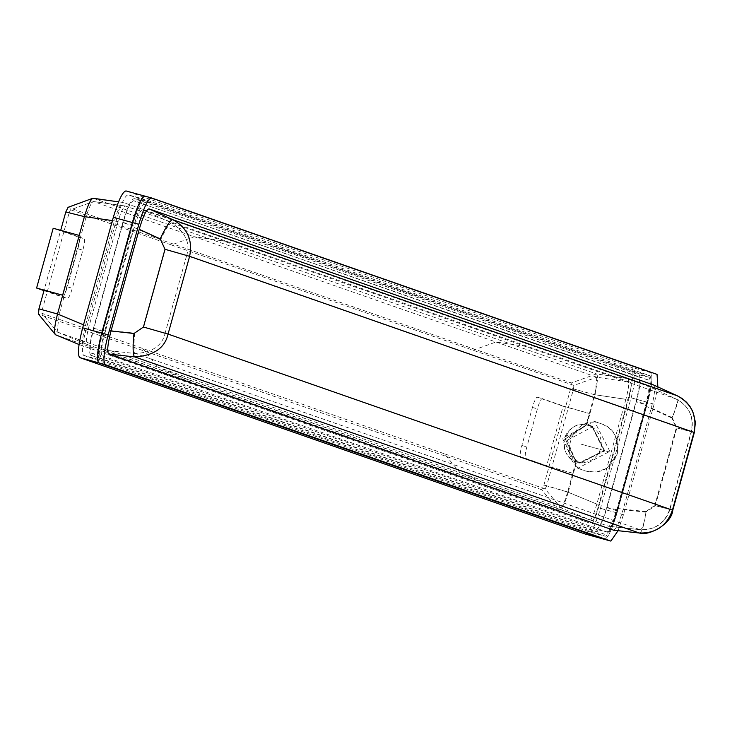 <?xml version="1.0" encoding="UTF-8"?>
<svg xmlns="http://www.w3.org/2000/svg" width="732" height="732" viewBox="0 0 732 732"><rect width="100%" height="100%" fill="white"/><g stroke="black" fill="none" stroke-linecap="round" stroke-linejoin="round"><path stroke-width="0.55" stroke-dasharray="3.66 2.75" d="M577.457 461.855A18.995 18.693 -70.8 0 0 600.377 449.119A18.995 18.693 -70.8 0 0 588.793 425.631A18.995 18.693 -70.8 0 0 564.884 437.397A18.995 18.693 -70.8 0 0 577.457 461.855M581.062 463.118L604.22 449.796L592.398 426.893L568.059 439.841C564.765 447.7 568.709 455.331 579.881 462.743L581.062 463.118M609.847 451.342L594.512 421.367L562.432 438.294L577.758 468.27L609.847 451.342M617.195 453.968C619.83 439.877 614.734 429.885 601.905 424.002L601.896 424.002C572.616 411.878 554.801 461.727 585.152 470.914C600.579 474.556 611.266 468.901 617.195 453.968M609.555 451.983L580.751 444.068L609.555 451.983M653.575 384.959C655.451 387.127 654.683 394.813 651.27 408.044L623.078 509.692C619.199 522.749 615.941 529.575 613.306 530.169M618.055 530.7L623.481 514.688L654.134 404.174L657.848 386.899M651.27 408.044L672.141 417.569A22.39 4.328 114.5 0 0 677.329 395.792M672.141 417.569L676.871 427.936L655.314 505.684L645.908 512.171A22.39 4.246 -83.8 0 1 639.375 533.015M145.018 196.158L650.583 372.606C653.026 375.415 652.056 385.343 647.664 402.399L617.021 512.912C612.007 529.748 607.789 538.551 604.358 539.301C607.789 538.551 612.007 529.748 617.021 512.912L647.664 402.399C652.056 385.343 653.026 375.415 650.583 372.606L144.899 196.121M648.945 377.19L638.999 374.821L134.139 198.619L144.048 200.961L648.945 377.19C651.151 379.716 650.272 388.665 646.319 404.027L616.737 510.716C612.227 525.887 608.42 533.811 605.327 534.488L100.421 358.268C98.216 355.734 99.094 346.785 103.047 331.431L93.412 328.412C89.46 343.765 88.581 352.714 90.786 355.249L595.592 531.432C598.666 530.746 602.473 522.822 606.984 507.651L636.373 401.658L646.319 404.027M93.412 328.412L122.811 222.418C127.322 207.248 131.12 199.324 134.221 198.637L144.048 200.961C140.947 201.648 137.149 209.572 132.638 224.742L103.047 331.431M638.999 374.821C641.205 377.355 640.326 386.295 636.373 401.658M93.824 328.348L104.713 330.937C101.053 345.156 100.238 353.446 102.279 355.789L91.39 353.199C89.35 350.848 90.164 342.567 93.824 328.348L123.113 222.729C127.295 208.684 130.818 201.346 133.681 200.714L144.332 204.054C141.486 204.695 137.964 212.033 133.791 226.078L123.113 222.729M91.39 353.199L596.113 529.355L606.938 531.917L596.113 529.355C598.977 528.724 602.5 521.385 606.672 507.34L635.962 401.722C639.622 387.502 640.436 379.213 638.396 376.87L133.654 200.705L648.936 380.173C650.977 382.525 650.172 390.806 646.512 405.025L635.962 401.722M102.279 355.789L606.865 531.899C609.729 531.267 613.251 523.929 617.433 509.884L646.512 405.025M104.713 330.937L133.791 226.078M160.72 239.629L134.166 227.524C137.543 216.169 140.37 210.23 142.667 209.718L647.472 385.901L676.359 399.086A19.462 3.761 114.5 0 0 676.304 399.068C689.187 406.159 694.165 417.03 691.218 431.679L669.698 509.307C664.665 523.38 654.801 530.169 640.088 529.675L135.457 353.547L103.743 350.061C102.114 348.176 102.782 341.487 105.747 329.986L134.77 333.179A19.462 3.029 96.3 0 0 135.457 353.547C152.329 352.458 162.211 345.678 165.112 333.197L669.981 509.426L691.502 431.798L186.633 255.569L165.112 333.197L143.701 327.067L165.231 249.438L160.72 239.629A19.462 3.102 -65.5 0 1 171.681 222.94C185.599 232.501 190.585 243.372 186.633 255.569L165.231 249.438M134.166 227.524L105.747 329.986M142.667 209.718L171.681 222.94L676.304 399.068L647.472 385.901C649.101 387.786 648.433 394.475 645.468 405.976L617.058 508.447C613.681 519.793 610.845 525.732 608.557 526.253L103.743 350.061M617.058 508.447L645.908 511.577A19.462 3.687 -83.8 0 1 640.226 529.703L608.685 526.281L640.088 529.675A19.462 3.687 -83.8 0 0 640.226 529.703L640.226 529.703C655.186 530.096 665.104 523.343 669.981 509.426L654.801 505.446L676.322 427.827L671.857 418.027A19.462 3.761 114.5 0 0 676.359 399.086C689.343 406.205 694.394 417.112 691.502 431.798L676.322 427.827M576.542 462.112C555.094 455.359 564.848 419.436 586.835 424.835L591.694 425.878L603.891 450.894L578.683 462.999L576.542 462.112L568.233 492.206L599.298 505.117C596.36 515.072 593.881 520.232 591.868 520.608L490.349 485.17L459.925 472.561L560.785 507.77L591.868 520.608M586.176 424.953L592.234 426.061L604.431 451.086L579.222 463.182L576.011 461.736L565.223 438.925L586.176 424.953L594.54 394.685L570.768 388.225L543.913 485.06L541.68 489.726L558.845 510.414L588.025 522.474L79.047 344.534M586.835 424.835L595.153 394.777L628.532 399.699L599.298 505.117M227.03 241.487L194.291 236.72L171.398 244.936L70.62 209.764L93.513 201.538L596.827 377.209L630.243 382.214L125.511 206.049C123.507 206.406 121.027 211.566 118.072 221.54L88.837 326.957C86.23 337.022 85.662 342.851 87.126 344.443L490.349 485.17M87.09 344.424L78.608 340.892L87.09 344.424M125.511 206.049L96.523 201.959L125.511 206.049M630.243 382.214C631.716 383.778 631.149 389.616 628.532 399.699M83.64 355.368L589.214 531.825L605.208 536.227L99.644 359.769L83.64 355.368C81.408 352.998 82.277 344.15 86.239 328.842L116.891 218.328C121.347 203.231 125.108 195.398 128.164 194.831L633.729 371.289C635.962 373.695 635.092 382.543 631.14 397.815L600.487 508.328C596.013 523.453 592.252 531.286 589.214 531.825L605.208 536.227C608.246 535.687 612.007 527.854 616.481 512.729L647.134 402.216C651.096 386.935 651.956 378.096 649.732 375.681L144.158 199.232L128.109 194.813L144.158 199.232C141.111 199.799 137.351 207.632 132.885 222.729L116.891 218.328M568.233 492.206C565.369 502.152 562.89 507.34 560.785 507.77M596.855 377.218L595.153 394.777M595.125 394.859L573.522 388.957L546.658 485.801L568.252 492.114M546.658 485.801L545.157 488.939L560.758 507.761M545.157 488.939L444.379 453.767L459.925 472.561L158.222 367.263L188.646 379.871M171.398 244.936L573.87 385.407L596.827 377.209M573.87 385.407L573.522 388.957M69.11 212.902L70.528 209.764L93.504 201.538C91.564 201.995 89.084 207.174 86.065 217.093L69.11 212.902L42.255 309.755L41.907 313.296L444.379 453.767M42.255 309.755L59.155 314.431L57.188 331.889L41.852 313.25L57.444 332.09L158.222 367.263L142.685 348.469M99.644 359.769C97.411 357.39 98.271 348.551 102.233 333.243L132.885 222.729M585.326 534.067C588.766 533.317 592.984 524.524 597.989 507.679L628.642 397.165C633.034 380.109 634.004 370.182 631.56 367.373L125.986 190.924M627.91 378.636C629.612 380.594 628.934 387.502 625.878 399.37L594.54 394.685C597.577 382.827 598.245 375.909 596.553 373.942L627.91 378.636L123.305 202.517L118.538 201.831L123.296 202.517C120.908 202.956 117.971 209.078 114.476 220.881L85.434 325.621C82.341 337.562 81.664 344.47 83.402 346.346L83.475 346.373M625.878 399.37L596.836 504.11C593.35 515.822 590.413 521.943 588.025 522.474M576.011 461.736L567.639 492.05C564.162 503.744 561.234 509.865 558.845 510.414L55.586 334.789M543.913 485.06L567.639 492.05L596.836 504.11M541.68 489.726L38.531 314.11L55.815 334.863M586.149 424.953L565.26 438.816L575.956 461.709L566.925 439.438L586.149 424.953L589.333 413.461L563.137 406.251L546.557 466.028L520.736 457.015A11.273 1.995 -74.6 0 1 521.87 445.495L532.42 407.45A11.273 1.995 -74.6 0 1 537.297 397.238A11.273 1.995 -74.6 0 1 537.315 397.238L563.137 406.251M575.956 461.709L572.753 473.238L549.055 466.531L525.732 458.388A11.273 1.995 -74.6 0 1 526.857 446.868L537.407 408.822A11.273 1.995 -74.6 0 1 542.284 398.611A11.273 1.995 -74.6 0 1 542.302 398.611L565.626 406.754L589.333 413.461M572.753 473.238L546.557 466.028M596.534 373.933L571.262 382.955L570.768 388.225M44.085 290.284L67.408 298.427A11.273 1.995 105.4 0 0 67.426 298.436A11.273 1.995 105.4 0 0 72.303 288.225L82.853 250.17A11.273 1.995 105.4 0 0 83.988 238.65L60.655 230.507L44.085 290.284M60.71 230.333L79.212 235.42M93.229 198.271L68.058 207.33L571.262 382.955M93.284 198.299L596.424 373.906M114.476 220.881L112.417 220.588M83.512 324.816L85.434 325.621M43.993 290.622L62.421 297.055A11.273 1.995 105.4 0 0 62.44 297.064A11.273 1.995 105.4 0 0 67.317 286.853L77.867 248.798A11.273 1.995 105.4 0 0 79.001 237.278L53.18 228.265M86.028 217.175L59.155 314.431M57.444 332.09L78.608 340.892M118.072 221.54L86.065 217.093M93.504 201.538L96.523 201.959M59.136 314.522L88.837 326.957M645.908 512.171L623.078 509.692M676.871 427.936L694.329 432.511M655.314 505.684L672.772 510.259M657.052 374.391L631.56 367.373M654.134 404.174L628.642 397.165M623.481 514.688L597.989 507.679M616.737 510.716L606.984 507.651M90.786 355.249L100.421 358.268M638.396 376.87L648.936 380.173M671.857 418.027L645.468 405.976M645.908 511.577L654.801 505.446M606.672 507.34L617.433 509.884M134.77 333.179L143.701 327.067M122.811 222.418L132.638 224.742M649.732 375.681L633.729 371.289M647.134 402.216L631.14 397.815M616.481 512.729L600.487 508.328M473.092 350.235L495.994 342.018L528.724 346.785M532.42 407.45L537.407 408.822M521.87 445.495L526.857 446.868M520.736 457.015L525.732 458.388M537.315 397.238L542.302 398.611M77.867 248.798L82.853 250.17M79.001 237.278L83.988 238.65M62.421 297.055L67.408 298.427M67.317 286.853L72.303 288.225M102.233 333.243L86.239 328.842M592.398 426.893L588.793 425.631M579.881 462.743L576.276 461.489M577.758 468.27L585.152 470.914L595.939 472.204L606.974 468.242L617.305 454.023C618.979 438.029 613.846 428.028 601.905 424.002L594.512 421.367M591.694 425.878L592.234 426.061M578.683 462.999L579.222 463.191M537.297 397.238L542.284 398.611M62.44 297.064L67.426 298.436"/><path stroke-width="1.1" d="M613.626 530.197L108.72 354.05L134.77 356.923C153.757 355.67 164.846 348.057 168.058 334.076L189.615 256.328C192.891 239.886 187.3 227.679 172.825 219.71L148.989 208.849C146.354 209.444 143.097 216.269 139.217 229.326L111.026 330.974C107.622 344.196 106.854 351.891 108.72 354.05M148.989 208.849L653.694 385.014M604.476 539.338L610.881 541.094L105.252 364.627C102.809 361.818 103.779 351.891 108.171 334.835L138.815 224.321C143.829 207.476 148.047 198.683 151.478 197.933L657.052 374.391L657.848 386.899M610.881 541.094L618.055 530.7M105.252 364.627L98.783 362.843C96.34 360.043 97.31 350.116 101.702 333.06L132.355 222.546L101.702 333.06C97.31 350.116 96.34 360.043 98.783 362.843L604.412 539.319L98.783 362.843L79.761 357.609C77.308 354.81 78.287 344.882 82.679 327.826L113.323 217.312C118.328 200.467 122.555 191.674 125.986 190.924L145.018 196.158C141.578 196.908 137.36 205.701 132.355 222.546C137.36 205.701 141.578 196.908 145.018 196.158L151.478 197.933M653.639 384.986L677.329 395.792A22.39 4.328 114.5 0 0 677.265 395.774L653.575 384.959M613.462 530.197L639.375 533.015A22.39 4.246 -83.8 0 1 639.21 532.978C655.726 533.537 666.806 525.915 672.443 510.122L694 432.374C697.303 415.932 691.722 403.735 677.265 395.774L172.825 219.71A22.39 3.569 -65.5 0 0 160.226 238.897L165.002 249.283L189.615 256.328L694.329 432.511L672.772 510.259L168.058 334.076L143.435 327.03L133.993 333.499A22.39 3.486 96.3 0 0 134.77 356.923L639.21 532.978L613.306 530.169M79.761 357.609L585.444 534.104M79.047 344.534L55.504 334.744C53.811 332.767 54.488 325.859 57.517 314.01L83.512 324.816M43.993 290.622L36.6 288.042L62.632 295.197L44.085 290.284L38.942 308.822L38.531 314.11M55.504 334.744L38.43 314.074M68.058 207.33L65.798 211.978L60.655 230.507M68.039 207.321L92.735 198.299L118.529 201.849L96.743 198.765M93.211 198.271C90.823 198.811 87.895 204.933 84.418 216.635L65.798 211.978M38.942 308.822L57.517 314.01L84.418 216.635L112.417 220.588M62.632 295.197L79.212 235.42L53.18 228.265L36.6 288.042M610.817 541.076L585.326 534.067M151.359 197.896L145.018 196.158M108.171 334.835L82.679 327.826M138.815 224.321L113.323 217.312M165.002 249.283L143.435 327.03M133.993 333.499L111.026 330.974M139.217 229.326L160.226 238.897M144.899 196.121L125.986 190.924M677.329 395.792L681.977 398.418L686.552 402.261L689.8 406.159L692.737 411.338L695.4 422.163L694.329 432.511M672.772 510.259C671.647 524.158 648.259 536.437 639.375 533.015M604.412 539.319L585.39 534.086"/></g></svg>
